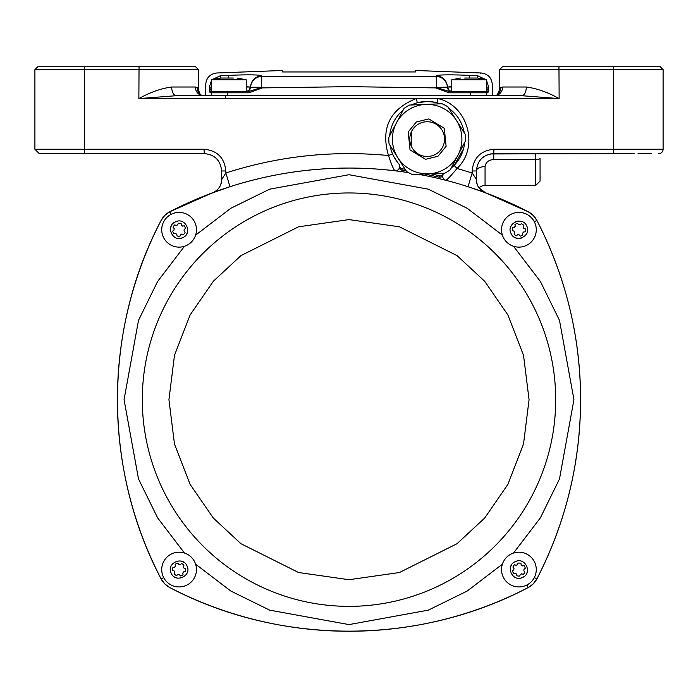 <?xml version="1.0" encoding="UTF-8"?>
<svg xmlns="http://www.w3.org/2000/svg" width="698" height="698" viewBox="0 0 698 698"><rect width="100%" height="100%" fill="white"/><g stroke="black" fill="none" stroke-linecap="round" stroke-linejoin="round"><path stroke-width="1.05" d="M476.376 189.49L474.125 188.722M476.376 181.044L476.376 170.958A8.681 4.345 180 0 1 485.058 166.621L485.058 185.432A8.681 8.681 0 0 0 479.037 187.867L485.389 192.735L528.229 211.773L533.22 215.42L536.893 220.428C565.799 276.635 580.37 336.384 580.596 399.657C580.413 462.704 565.851 522.444 536.893 578.895C565.799 522.689 580.37 462.94 580.596 399.657C580.413 336.619 565.851 276.879 536.893 220.428A20.268 20.268 0 0 0 528.229 211.773L485.389 192.735L468.279 186.785A14.475 0.497 107.8 0 1 472.188 173.008L476.289 179.177L476.376 181.044M651.766 153.595L638.033 153.595M634.15 153.595L490.223 153.953M658.755 153.595A4.345 4.345 0 0 0 663.1 149.25L613.699 149.25L613.699 69.643L499.532 69.643L499.532 88.882L502.621 87.006L526.292 87.006C536.797 88.402 547.747 92.267 559.133 98.593L521.746 95.696L176.254 95.696L138.867 98.593C150.253 92.267 161.203 88.402 171.708 87.006A8.681 4.546 -90 0 0 176.254 95.696L198.895 95.696L176.254 95.696M198.468 153.595L204.252 153.595C214.792 154.607 220.577 160.392 221.624 170.958L225.812 170.958C224.503 157.757 217.261 150.515 204.069 149.25L204.252 153.595L127.542 153.595L178.199 153.595M113.067 153.595L127.542 153.595M406.105 170.818L401.943 170.225L399.099 168.584A4.345 4.345 0 0 1 394.798 170.766C338.731 164.213 283.702 169.553 229.721 186.785L212.183 193.023M204.069 149.25L34.9 149.25L34.9 69.643L84.301 69.643L84.633 153.595L43.424 153.595M221.624 170.958L221.624 179.665L225.812 173.008C278.589 156.012 332.815 150.192 388.481 155.541C380.576 128.24 389.798 109.254 416.148 98.593L437.978 98.593L436.957 102.781L434.627 102.231M434.531 102.213L427.167 101.48A37.631 37.631 0 0 1 440.22 103.819M453.726 112.465L448.788 108.312A37.631 37.631 0 0 1 464.257 132.777M464.65 142.444A37.631 37.631 0 0 1 451.196 168.078L454.093 165.409L463.507 148.883M199.218 92.389L198.468 88.882C199.288 93.235 200.431 95.434 201.897 95.486L203.589 95.696A8.681 8.21 90 0 1 195.379 87.006L198.468 88.882L198.468 69.643L195.571 66.746L37.797 66.746L34.9 69.643M198.468 69.643L84.301 69.643L84.519 66.746M613.481 66.746L660.203 66.746L663.1 69.643L613.699 69.643L613.481 66.746L502.429 66.746L499.532 69.643M221.624 181.044L221.624 179.665A14.475 14.248 180 0 1 218.465 188.539A14.475 14.248 180 0 0 221.624 179.665C221.275 185.938 218.265 190.292 212.611 192.735L169.771 211.773L212.611 192.735C218.265 190.292 221.275 185.938 221.624 179.665L221.711 179.177A14.475 14.135 -110.5 0 1 212.611 192.735M479.029 187.875A14.475 14.248 180 0 0 479.535 188.539A14.475 14.248 180 0 1 476.376 179.665L476.376 170.958C477.397 160.418 483.19 154.624 493.748 153.595L493.931 149.25C480.713 150.541 473.471 157.783 472.188 170.958L476.376 170.958M223.421 176.489L222.898 177.301M222.426 178.034L221.711 179.177M162.747 217.785L161.107 220.428L164.763 215.438L169.771 211.773A20.268 20.268 0 0 0 161.107 220.428C103.086 330.573 102.876 468.306 161.107 578.895C103.086 468.751 102.876 331.009 161.107 220.428A389.371 389.371 0 0 0 161.107 578.895L164.763 583.886M167.127 213.413L169.771 211.773A389.371 389.371 0 0 1 408.531 172.642M530.873 585.91L528.229 587.55C418.093 645.571 280.352 645.781 169.771 587.55L164.78 583.903M162.747 581.539L161.107 578.895A20.268 20.268 0 0 0 169.771 587.55C279.907 645.571 417.648 645.781 528.229 587.55L533.22 583.903M535.253 581.539L536.893 578.895L533.237 583.886M535.253 217.785L536.893 220.428A389.371 389.371 0 0 1 536.893 578.895A20.268 20.268 0 0 1 528.229 587.55L526.938 584.959M485.817 193.023L485.389 192.735C479.735 190.292 476.725 185.938 476.376 179.665M476.289 179.177L476.289 179.177A14.475 14.135 -69.5 0 0 485.389 192.735M475.574 178.034L475.102 177.301M478.209 163.201L479.011 161.762M493.722 153.595L532.827 153.595M486.864 155.017L485.354 155.75M483.958 156.614L482.493 157.731M479.212 161.447L478.156 163.306M167.127 585.91L169.771 587.55A389.371 389.371 0 0 0 528.229 587.55M530.873 213.413L528.229 211.773A389.371 389.371 0 0 0 418.119 174.247M225.812 170.958L225.812 173.008A14.475 0.497 -107.8 0 1 229.721 186.785L235.305 185.04M39.245 153.595L34.9 149.25L39.245 153.595L63.85 153.595M204.252 153.595L84.633 153.595M221.624 189.49L229.721 186.785M446.101 180.372L445.909 180.32A4.345 4.345 0 0 1 442.698 176.725L443.073 174.247A4.345 4.345 0 0 1 443.762 173.217A4.345 4.345 0 0 0 443.073 174.247A2.897 2.897 0 0 1 439.784 175.826L439.452 177.231L424.55 173.994M485.066 166.377L485.476 164.466M485.058 185.432L535.724 185.432L535.724 159.563L493.748 159.563C488.626 159.868 485.729 162.215 485.058 166.621M462.695 185.04L468.279 186.785M392.529 153.848L388.481 155.541C391.377 164.222 393.489 169.3 394.798 170.766M445.909 180.32C447.497 179.447 451.213 175.486 457.059 168.445L472.188 173.008L472.188 170.958M397.895 162.782L398.61 163.629A4.345 4.345 0 0 1 399.64 166.133A4.345 4.345 0 0 0 398.61 163.629A37.631 37.631 0 0 1 390.069 145.454M399.099 168.584A4.345 4.345 0 0 0 399.614 167.04A4.345 4.345 0 0 1 399.099 168.584L399.64 166.133A2.897 2.897 0 0 0 402.135 168.785A392.267 392.267 0 0 1 405.084 169.204M558.958 66.746L559.133 98.593L437.978 98.593C468.061 105.276 479.561 147.322 457.059 168.445L454.093 165.409M540.069 158.202L540.069 181.096L540.069 158.202A4.345 1.361 180 0 1 535.724 159.563L535.724 153.595M139.042 66.746L138.867 98.593L416.148 98.593L417.369 102.781L427.167 101.48A37.631 37.631 0 0 0 411.296 104.988M393.96 156.841L397.563 162.355M202.333 95.696L205.701 95.696L205.701 84.554C206.311 77.801 209.976 73.944 216.694 72.993L282.42 70.489L282.42 71.938L285.308 71.964L415.58 71.938L415.58 70.489L481.306 72.993L480.442 73.656M481.306 72.993C488.024 73.944 491.689 77.801 492.299 84.554L492.299 95.696L495.667 95.696M499.105 95.696L521.746 95.696A8.681 4.546 90 0 0 526.292 87.006M442.698 176.725L439.452 177.231M389.676 135.796A37.631 37.631 0 0 1 403.13 110.162M201.565 95.312A8.681 8.463 116.8 0 1 197.298 87.73M430.57 173.75A392.267 392.267 0 0 1 439.784 175.826M499.532 89.021L499.532 88.882C498.608 93.349 497.465 95.547 496.104 95.486L494.411 95.696A8.681 8.21 90 0 0 502.621 87.006M496.435 95.312A8.681 8.463 63.2 0 0 500.702 87.73M408.592 109.761A34.743 34.743 0 0 0 397.808 157.687A34.743 34.743 0 0 0 445.734 168.48A34.743 34.743 0 0 0 456.518 120.545A34.743 34.743 0 0 0 408.592 109.761A34.743 34.743 0 0 1 456.518 120.545A34.743 34.743 0 0 1 445.734 168.48M436.451 153.796A17.371 17.371 0 0 1 412.483 148.404A17.371 17.371 0 0 1 417.875 124.436A17.371 17.371 0 0 1 441.843 129.828A17.371 17.371 0 0 1 436.451 153.796M403.959 108.574A38.355 38.355 0 0 1 409.508 105.066L442.009 103.749A38.355 38.355 0 0 1 447.828 106.803L465.217 134.295A38.355 38.355 0 0 1 465.479 140.856L450.367 169.658A38.355 38.355 0 0 1 444.818 173.174L412.317 174.483A38.355 38.355 0 0 1 406.498 171.429L389.109 143.945A38.355 38.355 0 0 1 388.847 137.375L403.959 108.574M246.228 86.491L250.591 87.259L261.331 87.259L262.274 87.896L349 86.657L435.726 87.896L448.927 92.799L448.814 91.351L436.267 87.459L435.726 87.896M412.693 71.964L285.308 71.964M477.606 78.036L477.711 75.75C482.501 72.069 482.501 72.069 477.711 75.75L469.675 75.367C449.381 74.546 438.231 74.703 436.233 75.838L436.233 76.37L261.767 76.37L261.767 75.838C259.813 74.703 248.663 74.546 228.325 75.367L220.289 75.75C215.499 72.069 215.499 72.069 220.289 75.75L220.394 78.036M228.447 78.036L228.325 75.367L229.825 75.297M232.565 75.183L243.052 74.887M211.101 91.194L211.494 91.351A1.448 1.448 90 0 0 210.046 92.799L209.278 87.285C204.505 83.647 204.505 83.647 209.278 87.285L211.494 80.54M212.279 79.563L220.289 75.75M246.228 87.006L250.111 87.006A4.345 4.249 -90 0 1 246.228 91.333A4.345 4.345 90 0 0 250.573 87.11A11.578 11.561 0 0 1 261.767 75.838M436.267 87.459L447.427 87.11A11.578 11.561 180 0 0 436.233 75.838M469.553 78.036L469.675 75.367M451.772 87.006L447.889 87.006A4.345 4.249 -90 0 0 451.772 91.333A4.345 4.345 -90 0 1 447.427 87.11L451.772 86.491M486.506 80.54L488.713 87.154L486.506 91.351L488.722 87.285C493.495 83.647 493.495 83.647 488.722 87.285L487.954 92.799A1.448 1.448 -90 0 0 486.506 91.351L454.276 91.351M477.711 75.75L485.721 79.563M209.295 87.093L211.494 87.093M261.331 87.259L261.767 76.37A11.578 11.561 -0 0 0 250.591 87.259A4.345 4.345 -90 0 1 246.254 91.351M262.274 87.896L249.073 92.799L249.186 91.351L227.33 91.351L227.19 95.696M451.746 91.351A4.345 4.345 90 0 1 447.409 87.259A11.578 11.561 0 0 0 436.233 76.37L436.669 87.259M486.506 87.093L488.705 87.093M488.373 90.827L488.469 89.911M243.724 91.351L211.494 91.351L209.287 87.154M261.733 87.459L249.186 91.351M470.81 95.696L470.67 91.351L448.814 91.351M349 192.962A206.695 206.695 0 0 1 555.695 399.657A206.695 206.695 0 0 1 349 606.361A206.695 206.695 0 0 1 142.305 399.657A206.695 206.695 0 0 1 349 192.962M502.385 564.185L467.18 591.049L428.31 610.148L349 624.597L269.69 610.148L230.82 591.049L195.614 564.185M184.473 553.052L157.608 517.837L138.509 478.968L124.061 399.657L138.509 320.356L157.608 281.486L184.473 246.272M195.614 235.139L230.82 208.274L269.69 189.167L349 174.727L428.31 189.167L467.18 208.274L502.385 235.139M513.527 246.272L540.392 281.486L559.491 320.356L573.939 399.657L559.491 478.968L540.392 517.837L513.527 553.052M527.479 570.938A8.681 8.681 0 0 1 526.301 574.114M523.997 576.592A8.681 8.681 0 0 1 520.917 578.014M534.694 562.326A17.371 17.371 0 0 1 526.144 585.352A17.371 17.371 0 0 1 503.11 576.801A17.371 17.371 0 0 1 511.66 553.776A17.371 17.371 0 0 1 534.694 562.326M513.658 569.969L513.841 569.812A5.069 5.069 0 0 1 513.981 568.373L513.868 568.242M513.152 567.369L512.89 567.064A6.518 6.518 0 0 1 514.557 564.717L515.002 564.883M517.899 563.548L518.064 563.103A6.518 6.518 0 0 1 520.926 563.373L521.214 565.057A5.069 5.069 0 0 1 522.392 565.895L522.628 565.851M510.325 568.189A8.681 8.681 0 0 1 511.503 565.014A8.681 8.681 0 0 0 510.325 568.189M515.281 561.672A8.681 8.681 0 0 1 516.895 561.113A8.681 8.681 0 0 0 515.281 561.672C525.236 556.515 532.94 573.267 522.523 577.455C512.568 582.612 504.863 565.869 515.281 561.672M513.981 568.373L512.89 567.064M514.557 564.717L516.154 565.31A5.069 5.069 0 0 1 517.471 564.708L518.064 563.103M522.392 565.895L524.076 565.607A6.518 6.518 0 0 1 525.28 568.224L523.962 569.315A5.069 5.069 0 0 1 523.832 570.755L524.913 572.072A6.518 6.518 0 0 1 523.247 574.41L521.65 573.817A5.069 5.069 0 0 1 520.333 574.428L519.74 576.025A6.518 6.518 0 0 1 516.878 575.754L516.59 574.07A5.069 5.069 0 0 1 515.412 573.233L513.728 573.52A6.518 6.518 0 0 1 512.533 570.903L513.841 569.812M519.905 575.58L519.74 576.025M515.281 221.859A8.681 8.681 0 0 1 518.57 221.083M526.798 226.135C531.955 236.09 515.203 243.794 511.006 233.376C505.858 223.43 522.601 215.726 526.798 226.135A8.681 8.681 0 0 1 527.348 227.749M511.66 213.972A17.371 17.371 0 0 1 534.694 222.522A17.371 17.371 0 0 1 526.144 245.548A17.371 17.371 0 0 1 503.11 236.997A17.371 17.371 0 0 1 511.66 213.972M515.019 224.983L514.95 224.582A6.518 6.518 0 0 1 517.567 223.386L518.649 224.695A5.069 5.069 0 0 1 520.089 224.835L521.406 223.744A6.518 6.518 0 0 1 523.753 225.41L523.16 227.007A5.069 5.069 0 0 1 523.762 228.325L525.358 228.918A6.518 6.518 0 0 1 525.097 231.788L523.413 232.068A5.069 5.069 0 0 1 522.575 233.254L522.854 234.929A6.518 6.518 0 0 1 520.246 236.133L519.94 235.767M520.246 236.133L519.155 234.816A5.069 5.069 0 0 1 517.715 234.685L517.532 234.833M516.764 235.47L516.398 235.767A6.518 6.518 0 0 1 514.051 234.109L514.217 233.664M514.051 234.109L514.644 232.504A5.069 5.069 0 0 1 514.042 231.186L513.824 231.108M514.164 227.487L514.391 227.443A5.069 5.069 0 0 1 515.237 226.265L515.203 226.1M522.523 237.652A8.681 8.681 0 0 1 514.356 237.154A8.681 8.681 0 0 0 522.523 237.652M511.006 233.376A8.681 8.681 0 0 1 510.456 231.771A8.681 8.681 0 0 0 511.006 233.376M510.325 228.386A8.681 8.681 0 0 1 511.503 225.21A8.681 8.681 0 0 0 510.325 228.386M517.715 234.685L516.398 235.767M514.042 231.186L512.445 230.593A6.518 6.518 0 0 1 512.716 227.731L514.391 227.443M515.237 226.265L514.95 224.582M525.097 231.788L524.626 231.867M524.913 228.752L525.358 228.918M523.753 225.41L523.587 225.855M170.521 228.386A8.681 8.681 0 0 1 171.699 225.21M175.477 221.859C185.432 216.712 193.137 233.455 182.719 237.652C172.764 242.808 165.06 226.056 175.477 221.859A8.681 8.681 0 0 1 177.083 221.31M163.306 236.997A17.371 17.371 0 0 1 171.856 213.972A17.371 17.371 0 0 1 194.89 222.522A17.371 17.371 0 0 1 186.34 245.548A17.371 17.371 0 0 1 163.306 236.997M174.387 233.638L173.924 233.717A6.518 6.518 0 0 1 172.72 231.099L174.038 230.008A5.069 5.069 0 0 1 174.168 228.569L173.087 227.251A6.518 6.518 0 0 1 174.753 224.904L176.35 225.498A5.069 5.069 0 0 1 177.667 224.896L178.26 223.299A6.518 6.518 0 0 1 181.122 223.569L181.41 225.253A5.069 5.069 0 0 1 182.588 226.091L184.272 225.803A6.518 6.518 0 0 1 185.467 228.421L185.101 228.717M184.342 229.354L184.159 229.511A5.069 5.069 0 0 1 184.019 230.951L184.176 231.134M184.019 230.951L185.11 232.26A6.518 6.518 0 0 1 183.443 234.607L182.998 234.441M180.101 235.776L179.936 236.221A6.518 6.518 0 0 1 177.074 235.95L176.987 235.479M187.675 231.134A8.681 8.681 0 0 1 186.497 234.301A8.681 8.681 0 0 0 187.675 231.134M182.719 237.652A8.681 8.681 0 0 1 181.105 238.21A8.681 8.681 0 0 0 182.719 237.652M183.443 234.607L181.846 234.013A5.069 5.069 0 0 1 180.529 234.615L179.936 236.221M177.074 235.95L176.786 234.266A5.069 5.069 0 0 1 175.608 233.429L173.924 233.717M185.467 228.421L184.159 229.511M183.801 225.882L184.272 225.803M181.122 223.569L181.201 224.041M177.728 578.136A8.681 8.681 0 0 1 174.552 576.967M186.34 585.352A17.371 17.371 0 0 1 163.306 576.801A17.371 17.371 0 0 1 171.856 553.776A17.371 17.371 0 0 1 194.89 562.326A17.371 17.371 0 0 1 186.34 585.352M182.972 574.271L183.051 574.742A6.518 6.518 0 0 1 180.433 575.937L179.351 574.629A5.069 5.069 0 0 1 177.911 574.489L176.594 575.58A6.518 6.518 0 0 1 174.247 573.913L174.84 572.316A5.069 5.069 0 0 1 174.238 570.999L172.642 570.406A6.518 6.518 0 0 1 172.903 567.535L174.587 567.256A5.069 5.069 0 0 1 175.425 566.069L175.146 564.385A6.518 6.518 0 0 1 177.754 563.19L178.06 563.556M181.236 563.853L181.602 563.548A6.518 6.518 0 0 1 183.949 565.214L183.356 566.82A5.069 5.069 0 0 1 183.958 568.128L184.176 568.216M183.836 571.837L183.609 571.88A5.069 5.069 0 0 1 182.763 573.058L183.051 574.742M180.468 560.991A8.681 8.681 0 0 1 183.644 562.169A8.681 8.681 0 0 0 180.468 560.991M186.994 565.947A8.681 8.681 0 0 1 187.544 567.553A8.681 8.681 0 0 0 186.994 565.947C192.142 575.894 175.399 583.598 171.202 573.18C166.045 563.234 182.797 555.529 186.994 565.947M177.754 563.19L178.845 564.508A5.069 5.069 0 0 1 180.285 564.638L181.602 563.548M183.958 568.128L185.555 568.73A6.518 6.518 0 0 1 185.284 571.592L183.609 571.88M486.506 91.351L486.506 79.773L451.772 79.773L460.479 78.036M477.798 78.036L464.65 78.036M246.228 91.351L246.228 79.773L211.494 79.773L220.751 78.036M236.98 78.036L246.228 79.773M233.35 78.036L220.175 78.036M613.368 153.595L613.699 149.25L493.931 149.25M163.698 577.604L161.107 578.895M171.062 214.365L169.771 211.773M534.302 221.72L536.893 220.428M534.302 577.604L536.893 578.895M493.748 153.595L493.748 159.563M443.762 173.217A4.345 4.345 0 0 0 443.073 174.247M399.64 166.133A4.345 4.345 0 0 0 398.61 163.629M171.708 87.006L195.379 87.006M402.135 168.785L401.943 170.225M225.524 98.566L225.236 95.696M437.995 156.247L425.553 159.319L410.04 149.948L408.225 131.913L416.331 121.993L428.773 118.913L444.286 128.284L446.109 146.318L437.995 156.247M487.954 92.799L448.927 92.799M211.538 95.696L211.538 92.799L210.046 92.799M249.073 92.799L211.538 92.799A1.448 1.44 90 0 1 212.986 91.351M485.014 91.351A1.448 1.44 90 0 1 486.462 92.799L486.462 95.696M349 219.6L399.422 226.798L457.042 255.608L484.665 281.259L507.882 314.929L523.526 355.334L529.067 399.657L523.526 443.989L507.882 484.395L484.665 518.064L457.042 543.716L399.422 572.526L349 579.724L298.578 572.526L240.958 543.716L213.335 518.064L190.118 484.395L174.474 443.989L168.933 399.657L174.474 355.334L190.118 314.929L213.335 281.259L240.958 255.608L298.578 226.798L349 219.6M411.244 132.175L411.244 146.056M535.724 185.432L540.069 181.096M663.1 149.25L663.1 69.643M497.02 94.841L498.861 92.206M201.46 95.26L203.589 95.696M200.98 94.841L201.635 95.338M451.772 91.351L451.772 79.773M486.506 79.773L477.825 78.036M211.494 91.351L211.494 79.773"/></g></svg>
